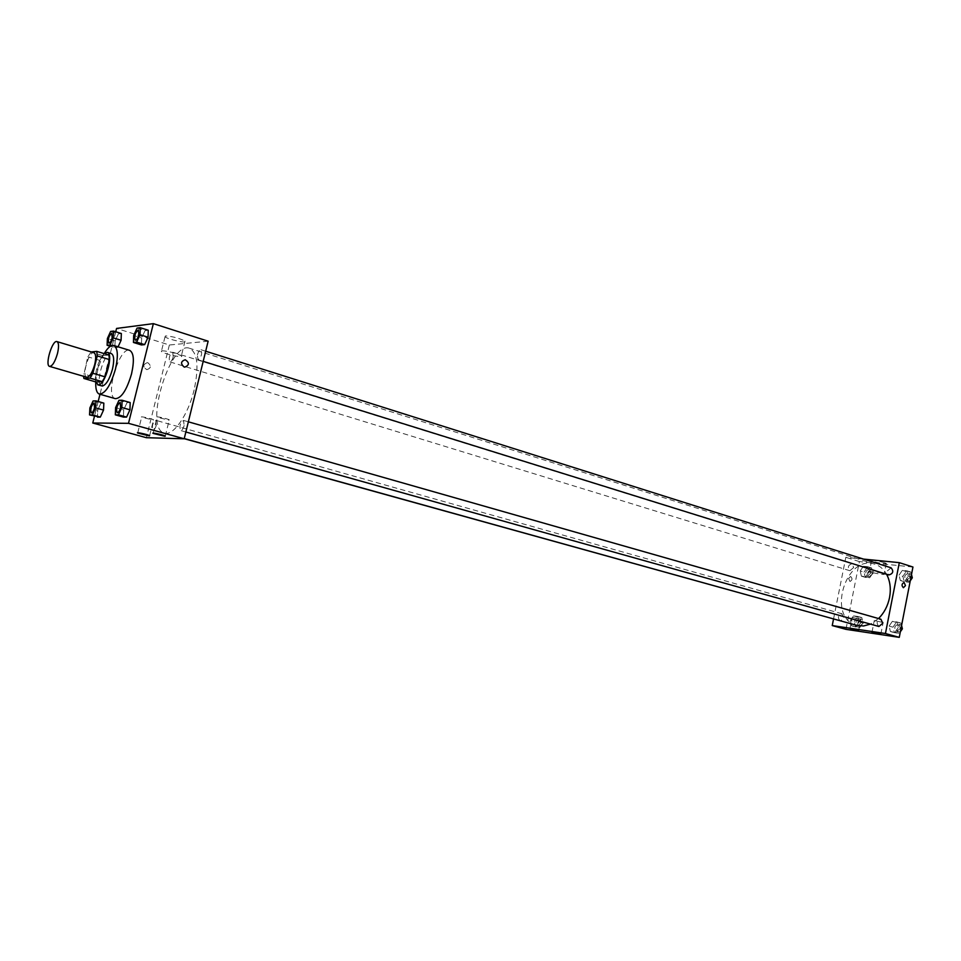 <?xml version="1.0" encoding="UTF-8"?>
<svg xmlns="http://www.w3.org/2000/svg" width="961" height="961" viewBox="0 0 961 961"><rect width="100%" height="100%" fill="white"/><g stroke="black" fill="none" stroke-linecap="round" stroke-linejoin="round"><path stroke-width="0.72" stroke-dasharray="4.8 3.6" d="M86.718 377.205C81.445 376.28 89.037 350.669 93.962 352.747M91.211 351.93L87.763 356.795L83.499 376.268M95.992 381.985L95.499 377.433L83.427 373.901M108.893 355.041L102.647 355.618L99.8 360.399L95.499 377.433M104.1 353.588C97.722 361.865 94.899 371.294 95.632 381.877M101.686 385.974C94.526 384.676 104.581 350.753 111.296 353.564M102.647 355.618L90.598 351.99M99.8 360.399L87.763 356.795M95.764 382.346C96.52 372.063 99.379 362.405 104.353 353.372M115.344 398.659C104.377 396.629 119.356 346.092 129.651 350.357M115.74 331.761L99.992 394.274M98.166 401.518L94.454 416.281M118.972 400.317L127.044 402.635L130.191 402.563L127.044 402.635L123.681 409.879L123.428 417.098L123.681 409.879L115.608 407.596M93.073 400.953L100.917 403.176L103.836 403.115L100.917 403.176L97.722 410.155L97.409 417.098L97.722 410.155L89.878 407.957M110.599 331.449L118.359 333.875L121.338 333.515L118.359 333.875L115.152 340.927L114.888 347.666L117.855 347.365L111.86 345.528M137.063 328.085L145.039 330.62L148.258 330.224L145.039 330.62L141.663 337.96L141.459 344.951L141.663 337.96L133.687 335.461M147.922 362.765L147.297 362.645C142.805 364.519 142.648 366.862 146.829 369.673C151.117 368.183 151.478 365.877 147.922 362.765C151.49 365.877 151.117 368.183 146.829 369.673C142.648 366.862 142.805 364.519 147.297 362.645L147.922 362.765M208.141 341.191L169.364 345.011L116.581 328.434M169.364 345.011L146.384 437.699M165.46 335.918L165.016 336.794C167.911 339.485 188.788 343.966 185.017 341.083C179.154 338.152 172.644 336.422 165.46 335.918M161.796 350.705C168.956 351.282 175.491 352.987 181.377 355.822C185.185 358.585 164.283 354.092 161.352 351.522L161.796 350.705M184.116 367.006L184.728 367.138M153.328 420.101L153.556 419.789C151.79 418.612 139.273 415.885 141.639 417.194L153.328 420.101M169.016 420.173L169.28 419.837C167.442 418.612 154.685 415.861 157.136 417.218L169.016 420.173M197.389 354.909C198.41 351.486 199.612 349.768 201.017 349.744C202.411 353.828 201.378 357.156 197.942 359.726L197.389 354.909M156.307 425.194C155.37 428.378 154.277 429.987 153.015 430.023C151.658 426.155 152.583 422.912 155.79 420.317L156.307 425.194M184.14 425.507C183.167 428.822 182.001 430.492 180.644 430.528C179.154 426.468 180.115 423.104 183.539 420.438L184.14 425.507M173.208 356.879C172.247 360.159 171.106 361.816 169.809 361.853C168.547 357.948 169.52 354.741 172.74 352.231L173.208 356.879M194.134 389.902C188.248 414.876 173.268 436.294 164.475 433.063C143.513 428.942 169.773 340.326 189.593 348.29C197.558 352.651 199.071 366.525 194.134 389.902M878.522 618.56L870.462 624.121M856.84 625.395C826.412 618.247 845.548 553.668 874.966 564.263C879.844 565.849 883.712 569.176 886.571 574.258M891.135 567.819L887.135 571.086L888.853 574.966M840.07 620.842C837.355 617.551 838.004 615.196 842.016 613.791L843.746 617.695L840.719 620.914M878.907 626.488C876.024 623.064 876.696 620.65 880.925 619.232M853.692 567.531L849.896 570.726C847.314 567.386 848.034 565.056 852.083 563.771L853.692 567.531M863.495 559.086L845.824 557.32L833.535 619.028M899.04 575.183L902.331 570.353L906.956 570.834L908.289 576.18L904.974 581.021L900.349 580.504L899.04 575.183L900.349 580.504L904.974 581.021L908.289 576.18L906.956 570.834L902.331 570.353L899.04 575.183L902.896 576.384L904.217 581.705L908.842 582.222L910.451 579.891M860.203 570.978L863.362 566.269L867.747 566.738L868.972 571.927L865.789 576.648L861.404 576.156L860.203 570.978L861.404 576.156L865.789 576.648L868.972 571.927L867.747 566.738L863.362 566.269L860.203 570.978L864.047 572.167L865.26 577.333L869.645 577.825L872.828 573.116L871.591 567.939L867.206 567.47L864.047 572.167M850.401 620.53L853.548 615.869L857.921 616.481L859.134 621.779L855.951 626.464L851.59 625.815L850.401 620.53L851.59 625.815L855.951 626.464L859.134 621.779L857.921 616.481L853.548 615.869L850.401 620.53L854.269 621.611L855.47 626.884L859.843 627.533L863.026 622.872L861.801 617.575L857.428 616.962L854.269 621.611M912.95 567.026L859.386 561.584L845.956 629.335M898.319 627.425L895.003 632.218L890.391 631.545L889.093 626.091L892.385 621.323L896.997 621.971L898.319 627.425L896.997 621.971L892.385 621.323L889.093 626.091L890.391 631.545L895.003 632.218L898.319 627.425L901.058 628.206M859.458 619.052L852.155 617.382L859.458 619.052M881.669 622.211L874.282 620.518L881.669 622.211M884.504 562.665C877.381 560.828 873.056 560.191 871.543 560.768C872.372 561.945 887.772 564.732 886.258 563.434L884.504 562.665M859.386 561.584L845.824 557.32M848.599 578.45L849.968 581.477C852.419 580.156 852.635 578.486 850.629 576.456L848.599 578.45L850.629 576.456C852.635 578.486 852.419 580.156 849.968 581.477L848.599 578.45M882.402 573.405L884.156 574.149C885.682 575.387 870.27 572.564 869.429 571.447C870.942 570.93 875.267 571.579 882.402 573.405M911.472 574.642L910.824 572.059L906.187 571.579L902.896 576.384M910.391 577.201L906.391 580.432C903.64 576.972 904.397 574.618 908.65 573.357L910.391 577.201M904.217 581.705L900.349 580.504M908.842 582.222L904.974 581.021M911.004 577.032L908.289 576.18M910.824 572.059L906.956 570.834M906.187 571.579L902.331 570.353M910.271 580.78L908.325 581.033C905.562 577.573 906.319 575.219 910.584 573.969L911.496 574.522M871.146 572.936L867.351 576.083C864.744 572.756 865.465 570.462 869.513 569.188L871.146 572.936M865.26 577.333L861.404 576.156M869.645 577.825L865.789 576.648M872.828 573.116L868.972 571.927M871.591 567.939L867.747 566.738M867.206 567.47L863.362 566.269M873.056 573.525L869.273 576.672C866.654 573.357 867.375 571.062 871.423 569.789L873.056 573.525M901.538 625.719L900.901 623.076L896.277 622.428L892.985 627.197L894.295 632.638L898.907 633.311L900.517 631.005M900.457 628.278L896.601 631.449C893.706 628.05 894.367 625.659 898.595 624.278L900.457 628.278M892.985 627.197L889.093 626.091M894.295 632.638L890.391 631.545M898.907 633.311L895.003 632.218M900.901 623.076L896.997 621.971M896.277 622.428L892.385 621.323M900.361 631.773L898.547 632.002C895.652 628.602 896.313 626.212 900.541 624.83L901.586 625.467M861.344 622.632L857.68 625.731C854.942 622.464 855.59 620.133 859.602 618.74L861.344 622.632M855.47 626.884L851.59 625.815M859.843 627.533L855.951 626.464M863.026 622.872L859.134 621.779M861.801 617.575L857.921 616.481M857.428 616.962L853.548 615.869M863.278 623.172L859.615 626.272C856.876 623.004 857.512 620.674 861.537 619.292L863.278 623.172M135.273 340.206C134.084 336.086 135.129 332.674 138.408 329.959M145.039 330.62L141.663 337.96M108.821 343.125C107.752 339.197 108.749 335.906 111.812 333.263M118.359 333.875L115.152 340.927L107.392 338.536M115.152 340.927L114.888 347.666L110.323 346.272M114.888 347.666L117.855 347.365M117.206 412.725C115.921 408.629 116.918 405.182 120.185 402.383M127.044 402.635L123.681 409.879M91.307 412.894C90.154 408.978 91.103 405.662 94.166 402.935M100.917 403.176L97.722 410.155M165.016 336.794L161.352 351.522M185.017 341.083L181.377 355.822M149.628 435.633L153.556 419.789M137.771 432.75L141.639 417.194M165.28 436.03L169.28 419.837M153.207 433.099L157.136 417.218M874.966 564.263L189.593 348.29M184.248 438.552L164.475 433.063M197.942 359.726L203.191 361.36M201.017 349.744L205.69 351.221M842.016 613.791L155.79 420.317M184.212 438.696L153.015 430.023M188.356 421.819L183.539 420.438M185.857 431.994L180.644 430.528M852.083 563.771L172.74 352.231M849.896 570.726L169.809 361.853M858.629 630.596L860.9 619.076M849.896 628.794L852.155 617.382M880.889 633.936L883.183 622.235M872.011 632.11L874.282 620.518M871.543 560.768L869.429 571.447M886.258 563.434L884.156 574.149M910.584 573.969L908.65 573.357M908.325 581.033L906.391 580.432M871.423 569.789L869.513 569.188M869.273 576.672L867.351 576.083M900.541 624.83L898.595 624.278M898.547 632.002L896.601 631.449M861.537 619.292L859.602 618.74M859.615 626.272L857.68 625.731"/><path stroke-width="1.44" d="M57.468 353.564C55.017 361.877 52.399 366.153 49.612 366.405C44.602 365.552 52.302 339.581 56.963 341.599C58.861 342.753 59.029 346.741 57.468 353.564M56.963 341.599L93.962 352.747C95.968 353.936 96.22 357.888 94.707 364.615C92.292 372.82 89.625 377.012 86.718 377.205L49.612 366.405M105.085 376.856L102.19 381.649L95.992 381.985L83.895 378.466L90.01 378.105L92.881 373.276L105.085 376.856L109.434 359.57L108.893 355.041L96.761 351.378L91.211 351.93M83.895 378.466L83.499 376.268M92.881 373.276L97.265 355.918L96.761 351.378M102.19 381.649L90.01 378.105M109.434 359.57L97.265 355.918M95.632 381.877L98.31 384.88C105.193 385.421 114.023 353.408 107.284 352.351L104.1 353.588M107.284 352.351L111.296 353.564C114.023 355.15 114.407 360.399 112.425 369.324C109.542 379.319 106.178 384.893 102.334 386.046L97.674 384.808M104.353 353.372C107.872 347.522 111.008 344.891 113.77 345.492C117.855 347.846 118.419 355.726 115.464 369.108C110.635 385.421 105.278 393.746 99.367 394.094C96.725 393.097 95.523 389.181 95.764 382.346M113.77 345.492L129.651 350.357C133.831 352.747 134.456 360.591 131.537 373.901C126.756 390.106 121.35 398.359 115.344 398.659L99.367 394.094M94.454 416.281L92.761 423.008L128.498 423.333L153.364 323.641L116.581 328.434L115.74 331.761M99.992 394.274L98.166 401.518M115.332 414.84L123.428 417.098L126.564 417.098L129.963 409.818L130.191 402.563L122.083 400.244L118.972 400.317L115.608 407.596L115.332 414.84L118.431 414.828L121.831 407.512L122.083 400.244M89.541 414.924L100.316 417.098L103.536 410.083L103.836 403.115L95.956 400.881L93.073 400.953L89.878 407.957L89.541 414.924L92.424 414.912L95.632 407.872L95.956 400.881M113.278 337.852L121.086 340.266L118.095 346.813L121.086 340.266L121.338 333.515L113.542 331.077L110.599 331.449L107.392 338.536L107.103 345.287L110.047 344.975L113.278 337.852L113.542 331.077M133.459 342.464L141.459 344.951L144.655 344.615L148.066 337.239L148.258 330.224L140.246 327.689L137.063 328.085L133.687 335.461L133.459 342.464L136.63 342.116L140.042 334.716L140.246 327.689M128.498 423.333L184.188 438.793L146.384 437.699L92.761 423.008M184.188 438.793L208.141 341.191L153.364 323.641M184.116 367.006C180.416 363.738 180.788 361.312 185.233 359.738C189.581 362.705 189.413 365.168 184.728 367.138L184.116 367.006C180.404 363.738 180.788 361.312 185.233 359.738L185.233 359.738C189.581 362.705 189.413 365.168 184.728 367.138M149.411 435.91L137.699 433.039C135.309 431.813 147.838 434.54 149.628 435.633L149.411 435.91M165.028 436.33L153.135 433.399C150.661 432.126 163.43 434.889 165.28 436.03L165.028 436.33M886.571 574.258C890.15 581.009 891.135 588.817 889.538 597.646C887.784 606.031 884.12 612.998 878.522 618.56M870.462 624.121L863.555 625.971L856.84 625.395L184.248 438.552M203.191 361.36L888.853 574.966C893.105 573.681 893.862 571.29 891.135 567.819L205.69 351.221M840.719 620.914L184.212 438.696M188.356 421.819L880.925 619.232L882.763 623.269L878.907 626.488L185.857 431.994M885.453 633.527L832.238 625.575L845.956 629.335L899.268 637.359L885.453 633.527L899.304 562.653L863.495 559.086M833.535 619.028L832.238 625.575M850.978 629.239L858.629 630.596L850.978 629.239M879.832 633.563L871.987 632.182L879.832 633.563M899.268 637.359L912.95 567.026L899.304 562.653M905.466 585.621L903.412 587.7C901.394 585.597 901.622 583.856 904.097 582.486L905.466 585.621L904.097 582.486C901.622 583.856 901.394 585.585 903.412 587.7L905.466 585.621M910.451 579.891L912.157 577.393L911.472 574.642M912.157 577.393L911.004 577.032M911.496 574.522L912.313 577.801L910.271 580.78M900.517 631.005L902.223 628.53L901.538 625.719M902.223 628.53L901.058 628.206M901.586 625.467L902.391 628.83L900.361 631.773M138.42 329.971L138.792 334.848C137.783 338.356 136.594 340.146 135.285 340.206L135.273 340.206C134.047 336.074 135.093 332.662 138.396 329.959L138.816 334.86C137.747 338.356 136.57 340.134 135.249 340.194L135.249 340.194M141.459 344.951L144.655 344.615L136.63 342.116M144.655 344.615L148.066 337.239L140.042 334.716M148.066 337.239L148.258 330.224M111.8 333.251L112.149 337.984C111.152 341.335 110.047 343.053 108.833 343.125L108.797 343.113C107.716 339.185 108.713 335.894 111.8 333.251L112.113 337.972C111.128 341.323 110.022 343.041 108.797 343.113M110.323 346.272L107.103 345.287M111.86 345.528L110.047 344.975M121.086 340.266L121.338 333.515M120.197 402.383L120.606 407.512C119.596 410.924 118.467 412.653 117.182 412.713C115.885 408.617 116.882 405.17 120.173 402.371L120.63 407.524C119.632 410.924 118.491 412.665 117.218 412.725L117.206 412.725M123.428 417.098L126.564 417.098L118.431 414.828M126.564 417.098L129.963 409.818L121.831 407.512M129.963 409.818L130.191 402.563M94.142 402.935L94.526 407.896C93.577 411.152 92.508 412.822 91.319 412.894L91.307 412.894C90.118 408.978 91.067 405.65 94.142 402.935L94.502 407.884C93.541 411.14 92.472 412.81 91.295 412.882L91.295 412.882M97.409 417.098L100.316 417.098L92.424 414.912M100.316 417.098L103.536 410.083L95.632 407.872M103.536 410.083L103.836 403.115"/></g></svg>

